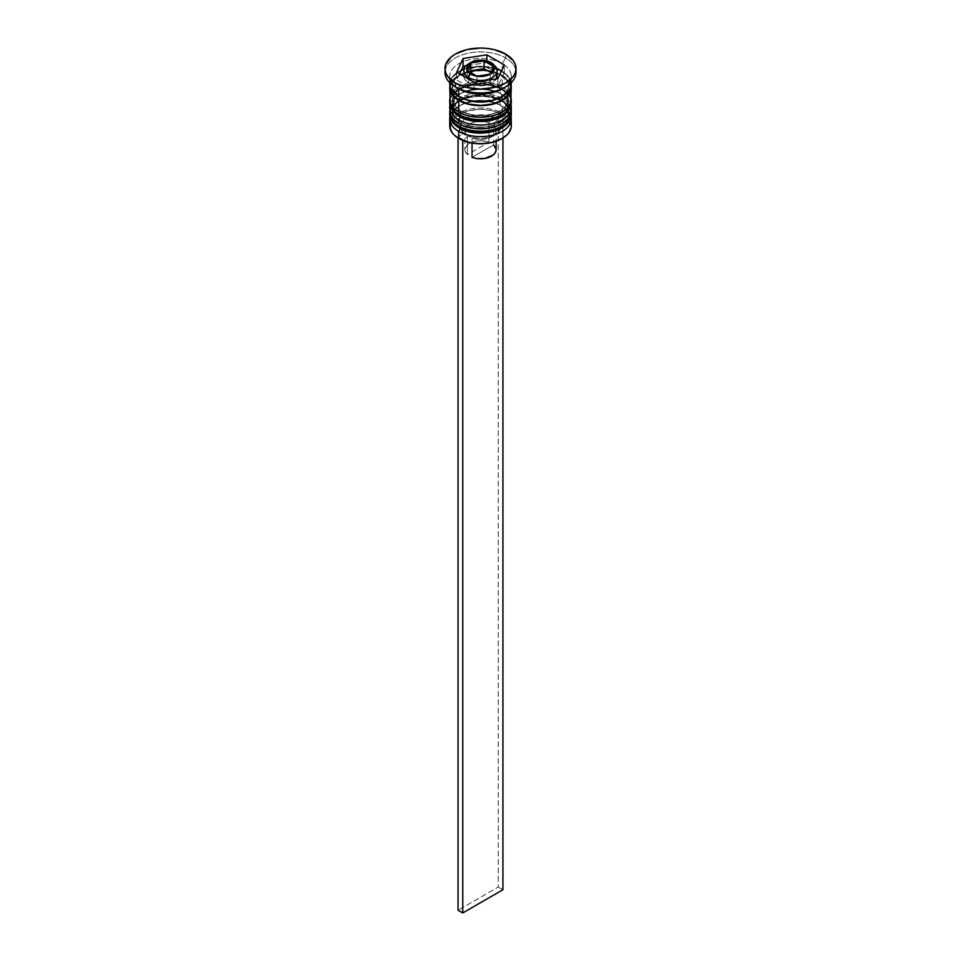 <?xml version="1.0" encoding="UTF-8"?>
<svg xmlns="http://www.w3.org/2000/svg" width="961" height="961" viewBox="0 0 961 961"><rect width="100%" height="100%" fill="white"/><g stroke="black" fill="none" stroke-linecap="round" stroke-linejoin="round"><path stroke-width="0.72" stroke-dasharray="4.8 3.6" d="M460.739 127.921A27.941 16.133 0 0 0 500.261 127.921A27.941 16.133 0 0 0 500.261 105.097L491.191 101.602L480.5 100.376L469.809 101.602L460.739 105.097L454.685 110.335L452.559 116.509L454.685 122.684L460.739 127.921L460.331 128.618L460.739 127.921A27.941 16.133 0 0 0 491.191 131.417A27.941 16.133 0 0 0 508.441 116.509L506.315 110.335L500.261 105.097A27.941 16.133 0 0 0 460.739 105.097A27.941 16.133 0 0 0 460.739 127.921L460.739 122.503L454.685 117.266L452.559 111.092L453.087 107.944L457.268 102.13L464.98 97.686L475.046 95.271L480.5 94.959L491.191 96.196L500.261 99.692A27.941 16.133 180 0 1 500.261 122.503A27.941 16.133 180 0 1 460.739 122.503A27.941 16.133 180 0 1 460.739 99.692A27.941 16.133 180 0 1 500.261 99.692L503.732 102.13L507.913 107.944L507.913 114.239L503.732 120.065L496.02 124.51L485.954 126.924L475.046 126.924L464.98 124.51L460.739 122.503L460.739 127.921A27.941 16.133 180 0 1 460.739 105.097A27.941 16.133 180 0 1 500.261 105.097L500.261 105.097A27.941 16.133 180 0 1 500.261 127.921A27.941 16.133 180 0 1 460.739 127.921A27.941 16.133 0 0 1 452.559 116.509A27.941 16.133 0 0 1 469.809 101.602A27.941 16.133 0 0 1 500.261 105.097L500.261 99.692A27.941 16.133 180 0 1 508.441 111.092A27.941 16.133 180 0 1 491.191 125.999A27.941 16.133 180 0 1 460.739 122.503L457.268 120.065L453.087 114.239L453.087 107.944L457.268 102.13L464.98 97.686L475.046 95.271L480.5 94.959L491.191 96.196L500.261 99.692L503.732 102.13L507.913 107.944L507.913 114.239L506.315 117.266L503.732 120.065L496.02 124.51L485.954 126.924L475.046 126.924L464.98 124.51L460.739 122.503A27.941 16.133 180 0 1 452.559 111.092A27.941 16.133 180 0 1 469.809 96.196A27.941 16.133 180 0 1 500.261 99.692L500.261 105.097L502.267 106.263L500.261 105.097A27.941 16.133 0 0 1 508.441 116.509L506.315 122.684L500.261 127.921M511.288 114.191A30.788 17.779 0 0 0 502.267 101.626A30.788 17.779 180 0 1 511.012 116.581M511.012 115.8A30.788 17.779 0 0 0 502.267 100.845A30.788 17.779 180 0 1 511.216 112.257M449.988 111.8A30.788 17.779 180 0 1 470.662 97.349A30.788 17.779 180 0 1 502.267 101.626L502.267 100.845L502.267 101.626A30.788 17.779 0 0 0 469.028 97.698A30.788 17.779 0 0 0 449.724 113.806M449.712 113.422A30.788 17.779 180 0 1 468.716 97.001A30.788 17.779 180 0 1 502.267 100.845A30.788 17.779 0 0 0 470.662 96.581A30.788 17.779 0 0 0 449.988 111.032M464.98 129.927L469.809 131.417M491.191 131.417L496.02 129.927M460.739 116.317A27.941 16.133 0 0 0 500.261 116.317A27.941 16.133 0 0 0 500.261 93.505L491.191 90.01L480.5 88.772L469.809 90.01L460.739 93.505L454.685 98.731L452.559 104.905L454.685 111.08L460.739 116.317L460.331 117.014L460.739 116.317A27.941 16.133 0 0 0 491.191 119.813A27.941 16.133 0 0 0 508.441 104.905L506.315 98.731L500.261 93.505A27.941 16.133 0 0 0 460.739 93.505A27.941 16.133 0 0 0 460.739 116.317L460.739 110.899L454.685 105.674L452.559 99.5L453.087 96.352L457.268 90.538L464.98 86.082L475.046 83.667L485.954 83.667L496.02 86.082L500.261 88.088A27.941 16.133 180 0 1 500.261 110.899A27.941 16.133 180 0 1 460.739 110.899A27.941 16.133 180 0 1 460.739 88.088A27.941 16.133 180 0 1 500.261 88.088L506.315 93.325L507.913 96.352L507.913 102.647L503.732 108.461L496.02 112.905L485.954 115.32L480.5 115.632L469.809 114.395L460.739 110.899L460.739 116.317A27.941 16.133 180 0 1 460.739 93.505A27.941 16.133 180 0 1 500.261 93.505L500.261 93.505A27.941 16.133 180 0 1 500.261 116.317A27.941 16.133 180 0 1 460.739 116.317A27.941 16.133 0 0 1 452.559 104.905A27.941 16.133 0 0 1 469.809 90.01A27.941 16.133 0 0 1 500.261 93.505L500.261 88.088A27.941 16.133 180 0 1 507.648 95.68A27.941 16.133 180 0 1 508.441 99.5A27.941 16.133 180 0 1 491.191 114.395A27.941 16.133 180 0 1 460.739 110.899L457.268 108.461L453.087 102.647L453.087 96.352L454.685 93.325L460.739 88.088L469.809 84.592L475.046 83.667L485.954 83.667L496.02 86.082L503.732 90.538L507.913 96.352L507.913 102.647L503.732 108.461L500.261 110.899L491.191 114.395L485.954 115.32L475.046 115.32L464.98 112.905L460.739 110.899A27.941 16.133 180 0 1 452.559 99.5A27.941 16.133 180 0 1 453.352 95.68A27.941 16.133 180 0 1 472.956 83.955A27.941 16.133 180 0 1 500.261 88.088L500.261 93.505L502.267 94.658L500.261 93.505A27.941 16.133 0 0 1 508.441 104.905L506.315 111.08L500.261 116.317M511.288 102.587A30.788 17.779 0 0 0 502.267 90.022A30.788 17.779 180 0 1 511.012 104.977M511.012 104.208A30.788 17.779 0 0 0 502.267 89.253A30.788 17.779 180 0 1 511.216 100.653M449.988 100.196A30.788 17.779 180 0 1 470.662 85.745A30.788 17.779 180 0 1 502.267 90.022L502.267 89.253L502.267 90.022A30.788 17.779 0 0 0 469.028 86.094A30.788 17.779 0 0 0 449.724 102.202M449.712 101.818A30.788 17.779 180 0 1 468.716 85.397A30.788 17.779 180 0 1 502.267 89.253A30.788 17.779 0 0 0 470.662 84.976A30.788 17.779 0 0 0 449.988 99.427M464.98 118.323L469.809 119.813M491.191 119.813L496.02 118.323M459.07 96.4A30.308 17.502 0 0 0 501.93 96.4A30.308 17.502 0 0 0 501.93 71.655A30.308 17.502 0 0 0 459.07 71.655A30.308 17.502 0 0 0 459.07 96.4L455.298 93.746L450.769 87.439L450.769 80.616L452.499 77.324L459.07 71.655L468.896 67.859L480.5 66.525L492.104 67.859L501.93 71.655L508.501 77.324L510.231 80.616L510.231 87.439L505.702 93.746L501.93 96.4L492.104 100.196L486.41 101.193L474.59 101.193L468.896 100.196L459.07 96.4M500.261 74.55A27.941 16.133 180 0 1 508.189 88.124A27.941 16.133 180 0 1 496.008 99.379A27.941 16.133 0 0 0 508.189 88.124A27.941 16.133 0 0 0 500.261 74.55A27.941 16.133 0 0 0 471.575 70.67A27.941 16.133 0 0 0 452.811 83.787A27.941 16.133 180 0 1 471.575 70.67A27.941 16.133 180 0 1 500.261 74.55M460.739 97.373A27.941 16.133 180 0 1 452.811 83.787A27.941 16.133 0 0 0 460.739 97.373M496.921 72.159A16.577 9.574 0 0 0 492.224 64.111L492.224 69.528L492.224 64.111A16.577 9.574 0 0 0 475.202 61.804A16.577 9.574 0 0 0 464.079 69.588M496.753 78.165L492.224 83.054L483.731 85.685L477.269 85.685L471.286 84.256L468.776 83.054L468.776 79.198L468.776 83.054A16.577 9.574 0 0 0 496.489 78.826M497.077 76.291A16.577 9.574 0 0 0 492.224 69.528L496.753 74.429M501.93 138.552A29.839 17.226 0 0 0 501.594 114.383L502.267 113.23A30.788 17.779 180 0 1 510.687 122.311M511.048 116.605A30.788 17.779 0 0 0 502.267 106.263L502.267 106.263A30.788 17.779 180 0 1 511.048 116.605M511.048 105.013A30.788 17.779 0 0 0 502.267 94.658L502.267 94.658A30.788 17.779 180 0 1 511.048 105.013M502.267 88.856A30.788 17.779 0 0 0 502.267 63.726L505.618 57.924A35.521 20.505 180 0 1 515.865 70.489M511.288 125.795A30.788 17.779 0 0 0 502.267 113.23L502.267 106.263L502.267 113.23A30.788 17.779 0 0 0 468.716 109.374A30.788 17.779 0 0 0 449.712 125.795M502.267 98.527L502.267 94.658L502.267 98.527A30.788 17.779 0 0 0 468.716 94.671A30.788 17.779 0 0 0 449.712 111.092L452.054 104.293L454.901 101.217L463.394 96.316L468.716 94.671L474.494 93.661L486.506 93.661L492.284 94.671L502.267 98.527A30.788 17.779 0 0 1 511.288 111.092L508.946 104.293L502.267 98.527M502.267 75.33A30.788 17.779 180 0 1 511.108 85.961L508.946 81.096L502.267 75.33L502.267 86.922L502.267 75.33L492.284 71.474L480.5 70.117L468.716 71.474L458.733 75.33L452.054 81.096L449.892 85.961A30.788 17.779 180 0 1 470.289 71.126A30.788 17.779 180 0 1 502.267 75.33M511.288 99.5A30.788 17.779 0 0 0 509.342 93.277A30.788 17.779 0 0 0 502.267 86.922A30.788 17.779 0 0 0 451.658 93.277A30.788 17.779 0 0 0 449.712 99.5M511.288 84.027A30.788 17.779 0 0 0 502.267 71.462L502.267 63.726A30.788 17.779 180 0 1 511.288 76.291A30.788 17.779 180 0 1 503.828 87.895M516.021 72.423A35.521 20.505 0 0 0 505.618 57.924L505.618 54.056L505.618 57.924A35.521 20.505 0 0 0 466.902 53.48A35.521 20.505 0 0 0 444.979 72.423M450.216 87.211A30.308 17.502 180 0 1 469.448 71.594A30.308 17.502 180 0 1 501.93 75.523A30.308 17.502 180 0 1 510.784 87.211M450.313 122.311A30.788 17.779 180 0 1 471.575 108.785A30.788 17.779 180 0 1 502.267 113.23L501.594 114.383A29.839 17.226 0 0 0 459.406 114.383A29.839 17.226 0 0 0 459.406 138.744L452.931 133.159L451.238 129.927L450.661 126.564L452.931 119.969L455.694 116.99L463.923 112.245L469.076 110.647L480.5 109.338L491.924 110.647L497.077 112.245L505.306 116.99L508.069 119.969L510.339 126.564L509.762 129.927L508.069 133.159L501.594 138.744M458.061 136.81L462.746 139.525L468.632 136.126L475.07 137.903L482.158 138.288L489.053 137.231L494.903 134.876L498.987 131.501L500.801 127.525L500.128 123.428L497.053 119.717L502.939 116.317L498.254 113.614L492.368 117.014L485.93 115.236L478.842 114.852L471.947 115.897L466.097 118.251L462.013 121.627L460.199 125.603L460.872 129.699L463.947 133.411L458.061 136.81L463.947 133.411A20.361 11.76 180 0 1 466.097 118.251A20.361 11.76 180 0 1 492.368 117.014L488.957 122.84A15.628 9.021 0 0 0 469.448 124.053A15.628 9.021 0 0 0 467.358 135.309L463.947 133.411L467.358 135.309A15.628 9.021 180 0 1 464.872 130.432A15.628 9.021 180 0 1 473.016 122.515A15.628 9.021 180 0 1 488.957 122.84L488.957 142.18A15.628 9.021 0 0 0 473.016 141.844A15.628 9.021 0 0 0 464.872 149.772A15.628 9.021 0 0 0 467.358 154.649L467.358 135.309L467.358 154.649L488.957 142.18L481.485 140.762L473.761 141.627L467.743 144.558L464.956 148.811L465.292 151.85L467.358 154.649L488.957 142.18L488.957 122.84L492.368 117.014L498.254 113.614L498.254 887.039L458.061 910.247L498.254 887.039L498.254 113.614L502.939 116.317L502.939 137.964L502.939 116.317L497.053 119.717A20.361 11.76 180 0 1 494.903 134.876A20.361 11.76 180 0 1 468.632 136.126L472.043 138.024A15.628 9.021 0 0 0 491.551 136.81A15.628 9.021 0 0 0 493.642 125.555L497.053 119.717L493.642 125.555A15.628 9.021 180 0 1 496.128 130.432A15.628 9.021 180 0 1 487.984 138.348A15.628 9.021 180 0 1 472.043 138.024L472.043 143.081L472.043 138.024L468.632 136.126L462.746 139.525L462.746 140.414L462.746 139.525L458.061 136.81L458.061 137.964L458.061 136.81M493.642 144.883L493.642 125.555L493.642 144.883L472.043 157.352L493.642 144.883A15.628 9.021 0 0 1 496.128 149.772M496.044 150.733L496.104 149.207M445.135 70.489A35.521 20.505 180 0 1 468.463 53.131A35.521 20.505 180 0 1 505.618 57.924L502.267 63.726A30.788 17.779 0 0 0 458.733 63.726A30.788 17.779 0 0 0 458.733 88.856A30.788 17.779 180 0 1 449.712 76.291A30.788 17.779 180 0 1 468.716 59.87A30.788 17.779 180 0 1 502.267 63.726L502.267 71.462A30.788 17.779 0 0 0 468.716 67.606A30.788 17.779 0 0 0 449.712 84.027M511.204 82.742L508.946 77.228L502.267 71.462L492.284 67.606L480.5 66.249L468.716 67.606L458.733 71.462L452.054 77.228L449.796 82.742M510.808 87.895L508.501 81.192L501.93 75.523L492.104 71.727L480.5 70.393L468.896 71.727L459.07 75.523L452.499 81.192L450.192 87.895M510.699 96.028L506.099 89.625L497.606 84.712L486.506 82.057L480.5 81.721L474.494 82.057L463.394 84.712L454.901 89.625L450.301 96.028M449.952 105.001A30.788 17.779 180 0 1 470.53 90.418A30.788 17.779 180 0 1 502.267 94.658A30.788 17.779 0 0 0 458.733 94.658A30.788 17.779 0 0 0 449.952 105.001M449.952 116.605A30.788 17.779 180 0 1 470.53 102.022A30.788 17.779 180 0 1 502.267 106.263A30.788 17.779 0 0 0 458.733 106.263A30.788 17.779 0 0 0 449.952 116.605M474.133 82.286L474.133 90.022L497.906 86.334L497.906 78.61L497.906 86.334L504.273 72.616L501.438 70.982L504.273 72.616L504.273 64.88L504.273 72.616L497.906 86.334L474.133 90.022L474.133 82.286M456.727 72.231L456.727 79.967L474.133 90.022L456.727 79.967L456.727 72.231M459.562 73.865L456.727 79.967L459.562 73.865M486.867 60.903L486.867 62.573L465.773 65.828L486.867 62.573L486.867 60.903M496.573 68.171L486.867 62.573L496.573 68.171M463.923 76.387A16.577 9.574 0 0 0 468.776 83.054L465.184 79.955L463.923 76.291A16.577 9.574 0 0 1 474.157 67.45A16.577 9.574 0 0 1 492.224 69.528L483.731 66.91L474.157 67.45L466.722 70.97L464.247 74.429M463.923 70.874A16.577 9.574 180 0 1 474.157 62.033A16.577 9.574 180 0 1 492.224 64.111M490.17 81.877L490.17 74.141L490.17 81.877L493.702 74.249L490.879 72.616L493.702 74.249L493.702 66.513L493.702 74.249L490.17 81.877L476.956 83.919L476.956 76.183L476.956 83.919L490.17 81.877M467.298 70.597L467.298 78.334L476.956 83.919L467.298 78.334L467.298 70.597M470.121 72.231L467.298 78.334L470.121 72.231M502.939 889.742L498.254 887.039L502.939 889.742M511.228 112.209L508.91 105.998L501.678 99.548L493.389 96.148L480.764 94.442L467.442 96.196L459.382 99.512L453.628 104.04L449.772 112.209M511.228 100.605L508.91 94.394L501.678 87.944L493.389 84.544L480.764 82.838L467.442 84.592L459.382 87.907L453.628 92.436L449.772 100.605M508.441 85.961C510.904 97.662 476.392 107.164 460.247 96.28C453.556 90.574 450.997 87.139 452.559 85.961C450.096 74.261 484.608 64.759 500.753 75.631C507.444 81.349 510.003 84.784 508.441 85.961M502.267 106.263L500.261 105.097M502.267 94.658L500.261 93.505M508.441 111.092L508.441 116.509M508.441 99.5L508.441 104.905M511.288 76.291L511.288 82.658M491.551 136.81L494.903 134.876M496.128 130.432L496.128 141.243M449.712 76.291L449.712 82.658M452.559 99.5L452.559 104.905M452.559 111.092L452.559 116.509M458.733 94.658L460.739 93.505M458.733 106.263L460.739 105.097M464.872 130.432L464.872 149.772"/><path stroke-width="1.44" d="M511.012 116.581A30.788 17.779 180 0 1 490.338 131.032A30.788 17.779 180 0 1 458.733 126.756A2.847 1.646 120 0 0 459.322 128.065A2.847 1.646 -60 0 1 458.733 126.756A30.788 17.779 0 0 0 492.284 130.612A30.788 17.779 0 0 0 511.288 114.191L508.91 121.615C501.726 133.615 473.713 136.991 459.322 128.065C453.003 124.245 449.796 119.62 449.712 114.191A30.788 17.779 0 0 0 458.733 126.756L458.733 125.987A30.788 17.779 0 0 0 490.338 130.264A30.788 17.779 0 0 0 511.012 115.8M511.216 112.257A30.788 17.779 180 0 1 511.288 113.422A30.788 17.779 180 0 1 492.284 129.843A30.788 17.779 180 0 1 458.733 125.987L458.733 126.756A30.788 17.779 180 0 1 450.072 116.882M449.784 112.257A30.788 17.779 0 0 0 458.733 125.987A30.788 17.779 180 0 1 449.712 113.422L449.712 114.191A30.788 17.779 0 0 1 449.724 113.806M459.322 128.065A2.847 1.646 -60 0 0 460.739 127.921L464.98 129.927M469.809 131.417L480.5 132.642L491.191 131.417M496.02 129.927L500.261 127.921M511.012 104.977A30.788 17.779 180 0 1 490.338 119.428A30.788 17.779 180 0 1 458.733 115.152A2.847 1.646 120 0 0 459.322 116.461A2.847 1.646 -60 0 1 458.733 115.152A30.788 17.779 0 0 0 492.284 119.008A30.788 17.779 0 0 0 511.288 102.587L508.91 110.01C501.726 122.011 473.713 125.386 459.322 116.461C453.003 112.641 449.796 108.016 449.712 102.587A30.788 17.779 0 0 0 458.733 115.152L458.733 114.383A30.788 17.779 0 0 0 490.338 118.659A30.788 17.779 0 0 0 511.012 104.208M511.216 100.653A30.788 17.779 180 0 1 511.288 101.818A30.788 17.779 180 0 1 492.284 118.239A30.788 17.779 180 0 1 458.733 114.383L458.733 115.152A30.788 17.779 180 0 1 450.072 105.278M449.784 100.653A30.788 17.779 0 0 0 458.733 114.383A30.788 17.779 180 0 1 449.712 101.818L449.712 102.587A30.788 17.779 0 0 1 449.724 102.202M459.322 116.461A2.847 1.646 -60 0 0 460.739 116.317L464.98 118.323M469.809 119.813L480.5 121.038L491.191 119.813M496.02 118.323L500.261 116.317M464.992 99.379A27.941 16.133 0 0 0 496.008 99.379A27.941 16.133 180 0 1 465.929 99.728M496.753 74.429L496.489 78.826A16.577 9.574 0 0 0 497.077 76.291L497.077 70.874C498.062 69.576 496.248 66.886 491.636 62.813A2.847 1.646 -60 0 1 492.224 64.111A16.577 9.574 180 0 1 497.077 70.874A16.577 9.574 180 0 1 486.843 79.715A16.577 9.574 180 0 1 468.776 77.649A2.847 1.646 -60 0 1 470.782 74.165A13.73 7.928 180 0 1 470.782 62.945A13.73 7.928 180 0 1 490.218 62.945L483.179 60.783L475.239 61.228L469.076 64.147L467.034 67.006L467.034 70.105L469.076 72.964L475.239 75.883L485.761 75.883L491.924 72.964L493.966 70.105L493.966 67.006L490.218 62.945A2.847 1.646 -60 0 1 491.636 62.813A2.847 1.646 120 0 0 490.218 62.945A13.73 7.928 180 0 1 490.218 74.165A13.73 7.928 180 0 1 470.782 74.165A2.847 1.646 120 0 0 468.776 77.649A16.577 9.574 0 0 0 485.798 79.943A16.577 9.574 0 0 0 496.921 72.159M464.079 69.588A16.577 9.574 0 0 0 468.776 77.649L468.776 79.198L468.776 77.649A16.577 9.574 180 0 1 463.923 70.874L464.247 74.429M510.687 122.311A30.788 17.779 180 0 1 502.267 138.36A30.788 17.779 180 0 1 458.733 138.36L459.406 138.744A29.839 17.226 0 0 0 501.594 138.744A29.839 17.226 0 0 0 501.93 138.552M449.712 118.828A30.788 17.779 180 0 1 449.952 116.605A30.788 17.779 0 0 0 458.733 131.405A30.788 17.779 180 0 1 449.712 118.828L449.712 125.795A30.788 17.779 0 0 0 458.733 138.36L458.733 131.405L460.331 128.618L458.733 131.405A30.788 17.779 0 0 0 494.038 134.792A30.788 17.779 0 0 0 511.048 116.605A30.788 17.779 180 0 1 511.288 118.828A30.788 17.779 180 0 1 492.284 135.249A30.788 17.779 180 0 1 458.733 131.405L458.733 138.36A30.788 17.779 0 0 0 492.284 142.216A30.788 17.779 0 0 0 511.288 125.795L511.288 118.828M458.733 119.801A30.788 17.779 0 0 0 494.038 123.188A30.788 17.779 0 0 0 511.048 105.013A30.788 17.779 180 0 1 511.288 107.236A30.788 17.779 180 0 1 492.284 123.657A30.788 17.779 180 0 1 458.733 119.801L458.733 123.669A30.788 17.779 0 0 0 492.284 127.513A30.788 17.779 0 0 0 511.288 111.092L508.946 117.903L502.267 123.669L497.606 125.879L486.506 128.534L474.494 128.534L463.394 125.879L458.733 123.669L458.733 119.801A30.788 17.779 180 0 1 449.712 107.236A30.788 17.779 180 0 1 449.952 105.001A30.788 17.779 0 0 0 458.733 119.801L460.331 117.014L458.733 119.801M444.979 68.555L445.664 72.555L447.682 76.412L455.382 83.054A35.521 20.505 180 0 1 444.979 68.555A35.521 20.505 180 0 1 466.902 49.612A35.521 20.505 180 0 1 505.618 54.056L494.098 49.612L487.431 48.446L480.5 48.05L466.902 49.612L455.382 54.056L450.961 57.167L445.664 64.555L444.979 72.423A35.521 20.505 0 0 0 455.382 86.922L458.733 88.856A30.788 17.779 0 0 0 502.267 88.856L505.618 86.922A35.521 20.505 180 0 1 455.382 86.922A35.521 20.505 0 0 0 494.098 91.367A35.521 20.505 0 0 0 516.021 72.423L516.021 68.555A35.521 20.505 180 0 1 494.098 87.511A35.521 20.505 180 0 1 455.382 83.054L455.382 86.922L455.382 83.054L466.902 87.511L480.5 89.073L494.098 87.511L505.618 83.054L513.318 76.412L515.336 72.555L516.021 68.555L515.336 64.555L513.318 60.711L505.618 54.056A35.521 20.505 180 0 1 516.021 68.555M515.865 70.489A35.521 20.505 180 0 1 505.618 86.922M450.301 96.028L449.712 99.5A30.788 17.779 0 0 0 458.733 112.065L458.733 100.461L468.716 104.317L474.494 105.326L480.5 105.674L492.284 104.317L497.606 102.671L506.099 97.77L510.699 91.367L511.108 85.961A30.788 17.779 180 0 1 511.288 87.895A30.788 17.779 180 0 1 492.284 104.317A30.788 17.779 180 0 1 458.733 100.461L458.733 112.065A30.788 17.779 0 0 0 492.284 115.921A30.788 17.779 0 0 0 511.288 99.5L510.699 96.028M503.828 87.895A30.788 17.779 180 0 1 458.733 88.856L458.733 96.593A30.788 17.779 0 0 0 492.284 100.449A30.788 17.779 0 0 0 511.288 84.027L511.204 82.742M459.07 100.268A30.308 17.502 180 0 1 450.216 87.211L450.769 91.307L452.499 94.586L459.07 100.268L468.896 104.064L480.5 105.398L492.104 104.064L501.93 100.268L508.501 94.586L510.231 91.307L510.784 87.211A30.308 17.502 180 0 1 492.645 103.932A30.308 17.502 180 0 1 459.07 100.268M502.267 138.36L491.924 142.48L480.5 143.79L469.076 142.48L458.733 138.36A30.788 17.779 180 0 1 450.313 122.311M493.642 144.883L496.104 149.207L495.54 152.234L493.257 154.985L484.764 158.445L476.896 158.553L472.043 157.352L472.043 143.081L472.043 157.352A15.628 9.021 0 0 0 487.984 157.688A15.628 9.021 0 0 0 496.128 149.772L496.128 141.243M497.906 78.61L474.133 82.286L456.727 72.231L463.094 58.513L486.867 54.837L504.273 64.88L497.906 78.61L474.133 82.286L456.727 72.231L463.094 58.513L463.094 66.249L459.562 73.865L463.094 66.249L463.094 58.513L486.867 54.837L486.867 60.903L486.867 54.837L504.273 64.88L497.906 78.61M449.796 82.742L449.712 84.027A30.788 17.779 0 0 0 458.733 96.593L458.733 88.856L455.382 86.922A35.521 20.505 180 0 1 445.135 70.489M449.712 82.658L450.301 87.499L452.054 90.827L458.733 96.593L468.716 100.449L480.5 101.806L492.284 100.449L502.267 96.593L508.946 90.827L510.699 87.499L511.288 82.658M449.712 87.895A30.788 17.779 180 0 0 458.733 100.461L452.054 94.695L450.301 91.367L449.892 85.961A30.788 17.779 180 0 0 449.712 87.895L450.301 102.959L454.901 109.374L463.394 114.275L468.716 115.921L480.5 117.266L492.284 115.921L497.606 114.275L506.099 109.374L510.699 102.959L511.288 87.895M449.712 111.092A30.788 17.779 0 0 0 458.733 123.669L452.054 117.903L450.301 114.563L449.712 107.236M458.733 88.856L455.382 86.922M459.406 138.744L458.733 138.36M465.773 65.828L463.094 66.249L465.773 65.828M501.438 70.982L496.573 68.171L501.438 70.982M490.17 74.141L476.956 76.183L467.298 70.597L470.83 62.982L484.044 60.939L493.702 66.513L490.17 74.141L476.956 76.183L467.298 70.597L470.83 62.982L470.121 72.231L470.83 62.982L484.044 60.939L484.044 68.663L470.83 70.706L484.044 68.663L484.044 60.939L493.702 66.513L490.17 74.141M490.879 72.616L484.044 68.663L490.879 72.616M502.939 137.964L502.939 889.742L462.746 912.95L462.746 140.414L462.746 912.95L458.061 910.247L458.061 137.964L458.061 910.247L462.746 912.95L502.939 889.742L502.939 137.964M511.288 114.191L511.228 112.209M449.772 112.209L449.712 113.422M511.288 102.587L511.228 100.605M449.772 100.605L449.712 101.818M511.288 107.236L511.288 111.092M491.636 62.813C486.41 60.038 480.512 59.414 473.965 60.951C466.025 64.663 462.673 67.967 463.923 70.874"/></g></svg>
